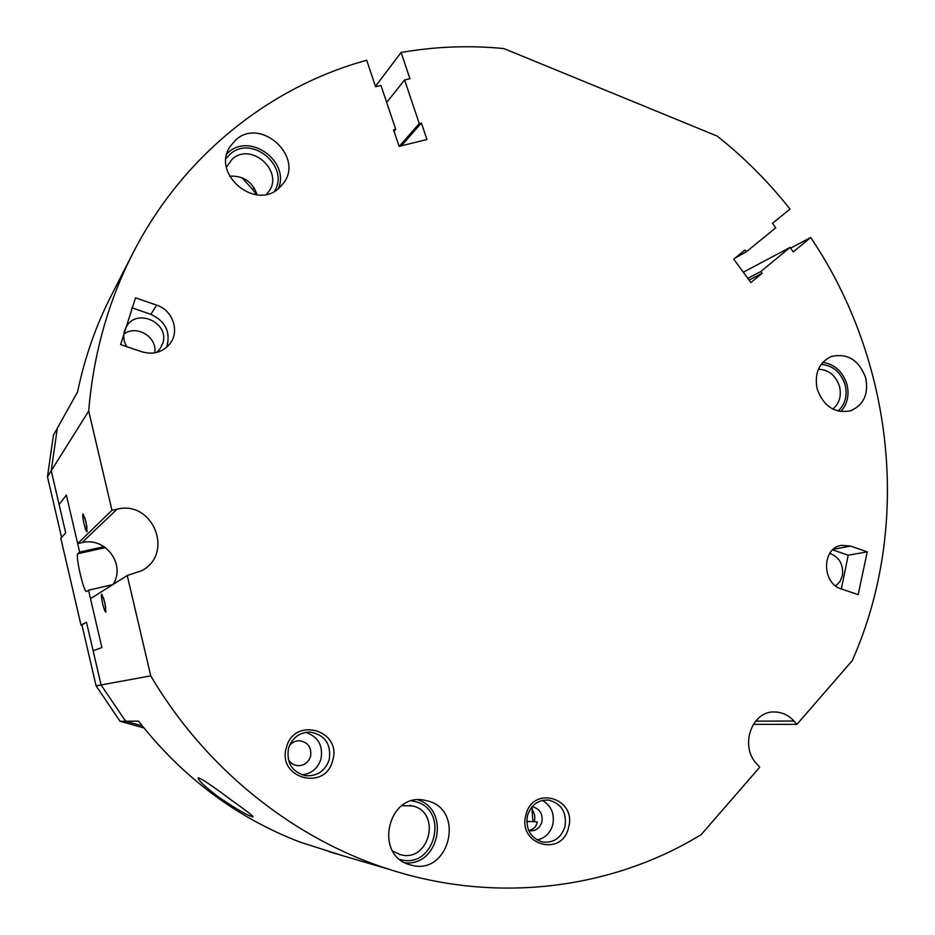 <?xml version="1.0" encoding="UTF-8"?>
<svg xmlns="http://www.w3.org/2000/svg" width="935" height="935" viewBox="0 0 935 935"><rect width="100%" height="100%" fill="white"/><g stroke="black" fill="none" stroke-linecap="round" stroke-linejoin="round"><path stroke-width="1.4" d="M87.013 527.246L84.956 517.978M85.973 521.8L87.107 531.676C86.406 531.933 85.365 529.327 84.01 523.845C82.666 517.604 82.374 514.285 83.133 513.888L85.973 521.8M51.238 470.737L59.104 504.573L66.35 495.047L77.663 543.597L111.955 510.276L88.696 411.049L51.238 470.737L57.327 428.242L53.435 435.219L47.463 476.745L61.57 537.415L65.695 532.892L51.238 470.749L57.327 428.242L77.582 391.917C84.746 357.415 96.141 324.971 111.791 294.56L132.127 254.729M88.696 411.049C93.453 353.933 108.331 301.058 133.319 252.415C183.178 155.233 270.472 86.604 366.707 60.261L375.578 86.698L380.977 85.447L395.715 129.275L394.044 131.251M256.657 194.796L252.742 189.676L254.075 187.69M252.766 189.641L242.048 177.72M375.449 86.324L401.103 52.477L409.939 78.715L404.598 79.954L386.693 102.453M404.598 79.954L419.266 123.56L399.268 146.339M401.103 52.477C435.348 46.505 469.627 45.207 503.93 48.585L717.192 136.089C744.26 157.559 768.523 181.893 790.005 209.089L772.474 223.36L775.734 227.824L746.305 251.819L744.985 250.019L733.753 259.182L750.91 282.569L762.083 273.347L760.774 271.559L747.79 278.314M401.325 145.837L421.404 123.034L426.944 139.514L399.128 146.374L393.553 129.801L395.715 129.275M419.266 123.56L421.404 123.034M135.528 297.809L156.671 305.149C172.683 310.186 179.964 331.119 170.041 343.624C162.807 352.296 153.434 355.031 141.945 351.817L120.615 344.594L135.528 297.809M867.248 551.86L858.166 594.637L841.395 588.957C821.409 583.323 821.725 547.653 841.652 545.315L850.593 546.075L867.248 551.86L848.197 555.203L832.711 549.862M111.955 510.276L117.039 509.189C152.908 499.816 174.553 553.613 141.769 570.666L127.242 575.516L90.496 598.669L101.88 647.558L93.114 650.737L101.073 684.969L125.652 721.247L138.544 721.13C182.524 777.301 236.403 817.634 300.158 842.166L343.788 856.016M774.028 711.979L774.589 711.967C751.775 710.729 739.375 746.153 756.742 763.848L759.746 767.191L701.25 834.558C613.196 888.542 498.589 904.332 390.421 869.737C294.28 839.501 205.712 769.248 150.757 675.841L127.242 575.516M774.589 711.967C782.069 712.108 788.521 715.135 793.967 721.049L796.924 724.368L753.294 724.309M790.566 248.137L810.68 237.49C893.837 360.571 912.104 525.774 852.229 660.671L796.924 724.368M810.68 237.49L793.289 251.877L790.04 247.424L760.774 271.559M410.769 864.98L410.079 864.793C373.381 855.642 387.838 792.214 424.42 800.196L427.517 800.898C465.969 809.944 448.952 876.714 410.769 864.98M865.775 378.079C868.708 394.208 863.624 405.124 850.523 410.816C834.674 413.679 823.536 406.339 817.12 388.82C814.268 373.299 818.966 362.546 831.215 356.539C847.519 352.846 859.031 360.022 865.775 378.079M278.981 188.145C255.43 210.761 211.649 174.401 229.776 146.935L235.76 139.899C261.04 116.723 304.635 157.162 283.212 183.564L278.981 188.145M568.62 827.3C562.484 857.582 517.394 845.111 525.867 815.203C532.401 784.909 576.942 797.812 568.62 827.3M332.673 760.517C325.427 791.758 276.62 778.259 286.426 747.427C294.139 716.175 342.303 730.13 332.673 760.517M405.112 862.806C439.251 866.429 450.471 809.839 417.945 799.857M822.777 362.336C834.838 364.276 842.914 371.733 847.028 384.729C849.436 395.435 847.32 404.387 840.647 411.587M226.924 153.726L228.42 152.37C250.183 132.256 290.236 161.638 278.361 188.66M565.02 826.423C561.222 837.935 553.719 843.136 542.534 842.014C530.554 838.064 525.517 829.322 527.433 815.788C531.045 804.825 538.151 799.6 548.751 800.103C561.409 803.539 566.832 812.316 565.02 826.423M542.37 800.407C551.218 805.666 554.7 813.719 552.819 824.553C550.353 833.05 545.093 838.181 537.052 839.946M329.214 759.676C325.088 771.13 317.152 776.459 305.418 775.688C291.86 771.831 286.239 762.656 288.553 748.175C292.269 737.668 299.481 732.304 310.175 732.07C325.018 734.91 331.364 744.12 329.214 759.676M305.687 732.35C318.145 736.628 323.241 745.511 320.985 758.998C317.877 768.36 311.565 773.654 302.075 774.87M166.605 347.329C170.965 332.334 165.717 321.336 150.874 314.335L131.812 307.755M156.449 352.53L160.037 348.825L162.655 343.589C170.24 322.984 136.72 307.358 126.283 326.818L124.577 330.593C122.941 336.144 123.665 341.509 126.763 346.675M841.336 588.933L848.197 555.203M835.668 585.894L839.934 581.57L842.377 575.679C843.615 564.565 839.408 557.131 829.766 553.391M790.04 247.424L743.302 272.214M735.378 257.861L746.305 251.819M749.087 280.079L762.083 273.347M123.829 334.099C136.557 324.223 157.699 337.184 154.684 352.892M104.825 602.537L105.912 612.028C105.164 612.238 104.077 609.48 102.663 603.776C101.354 597.722 101.073 594.531 101.822 594.216L104.825 602.537M150.757 675.841L101.073 684.969L86.476 622.207L81.848 624.615L96.095 685.881L120.089 721.294L125.652 721.247L142.26 725.887L125.652 721.247L101.073 684.969L96.095 685.881M105.795 607.586L103.668 598.26M231.167 799.998C245.473 810.107 252.812 815.729 253.163 816.863C249.236 816.512 237.735 809.944 218.685 797.158C204.847 786.569 197.998 780.129 198.138 777.838C201.481 778.539 212.502 785.914 231.167 799.998M51.238 470.749L47.463 476.745M143.908 727.956L120.089 721.294M289.394 745.721C292.141 742.25 295.659 740.59 299.948 740.754C308.269 742.507 311.799 747.743 310.537 756.485C308.234 762.89 303.793 765.929 297.213 765.613C293.204 764.982 290.212 762.843 288.237 759.197M531.992 806.812L532.763 806.893C539.916 808.915 542.966 813.917 541.914 821.888C539.752 828.387 535.51 831.355 529.187 830.783L528.754 830.701M528.614 830.385L528.883 830.362C533.499 829.544 536.304 826.727 537.309 821.912L532.95 821.585L532.003 809.698C534.539 812.924 535.346 816.606 534.446 820.755L534.259 821.444M532.003 809.698L532.564 809.301L531.442 807.489M532.95 821.585L526.756 821.538M818.37 369.243C828.807 369.664 835.878 375.473 839.583 386.669C841.605 396.101 839.349 403.569 832.816 409.062M821.117 364.381C833.027 365.433 841.056 372.352 845.205 385.138C847.542 395.809 845.158 404.458 838.064 411.073M226.445 167.096L232.289 159.067C251.375 141.454 284.52 171.748 268.497 191.956L266.569 194.27M226.048 158.459L230.057 154.193C251.737 134.172 290.341 166.687 274.458 191.289M229.613 176.212C243.357 175.499 252.543 181.706 257.16 194.842M392.618 850.979L399.97 854.52C428.955 863.496 442.045 812.796 412.744 805.923L401.933 805.643M399.853 859.394L400.063 859.452C434.6 870.088 450.097 809.78 415.28 801.599L411.821 800.874M77.663 543.597L81.976 542.651C105.351 536.48 126.155 564.576 113.053 584.457M112.773 584.644L88.521 590.184L86.546 591.504C83.916 593.234 75.139 555.133 77.839 553.707L79.639 552.059L104.101 546.659M88.521 590.184L101.88 647.558L93.114 650.737L86.476 622.207L81.906 624.849M80.994 625.071L60.81 538.256L65.695 532.892L59.104 504.573L66.35 495.047L79.639 552.059M156.671 305.149L150.874 314.335M850.593 546.075L833.377 549.266M793.967 721.049L755.597 721.142M117.039 509.189L81.976 542.651M77.839 553.707L105.468 547.594M329.143 851.703L390.421 869.737M309.123 732.047L310.175 732.07M299.34 740.73L299.948 740.754M548.167 800.033L548.751 800.103M410.71 805.456L409.81 805.315M424.42 800.196L423.239 800.033"/></g></svg>
